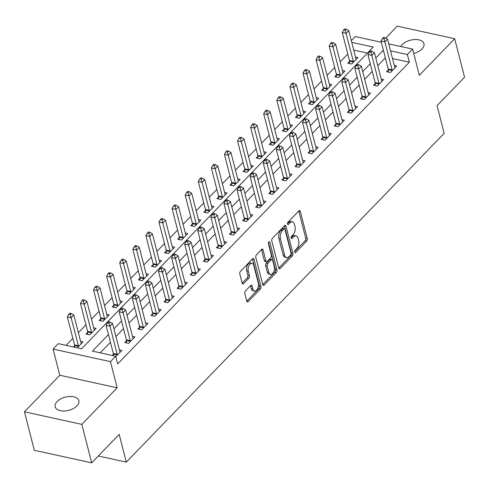 <?xml version="1.0" encoding="UTF-8"?>
<svg xmlns="http://www.w3.org/2000/svg" width="489" height="489" viewBox="0 0 489 489"><rect width="100%" height="100%" fill="white"/><g stroke="black" fill="none" stroke-linecap="round" stroke-linejoin="round"><path stroke-width="0.73" d="M294.739 252.116A1.314 0.733 102.3 0 0 295.179 252.654A1.314 0.733 102.3 0 0 295.729 252.428L306.652 241.132A1.877 1.045 102.3 0 0 307.294 238.553L300.307 211.364A1.877 1.045 102.3 0 0 299.684 210.594A1.877 1.045 102.3 0 0 298.895 210.912L287.972 222.214A1.314 0.733 102.3 0 0 287.52 224.017A1.314 0.733 102.3 0 0 287.96 224.555A1.314 0.733 102.3 0 0 288.516 224.329L289.928 222.868A6.009 3.35 102.3 0 1 292.453 221.829A6.009 3.35 102.3 0 1 294.457 224.298L295.038 226.566A6.009 3.35 102.3 0 1 292.99 234.799L291.578 236.26A1.314 0.733 102.3 0 0 291.132 238.064A1.314 0.733 102.3 0 0 291.566 238.601A1.314 0.733 102.3 0 0 292.122 238.375L293.534 236.914A6.009 3.35 102.3 0 1 296.059 235.881A6.009 3.35 102.3 0 1 298.064 238.345L298.645 240.612A6.009 3.35 102.3 0 1 296.597 248.852L295.185 250.313A1.314 0.733 102.3 0 0 294.739 252.116M76.938 405.907A12.237 6.809 -14.4 0 0 78.87 400.693A12.237 6.809 -14.4 0 0 69.701 396.487A12.237 6.809 -14.4 0 0 57.091 401.567A12.237 6.809 -14.4 0 0 55.159 406.781A12.237 6.809 -14.4 0 0 64.328 410.986A12.237 6.809 -14.4 0 0 76.938 405.907M413.706 53.405A12.237 6.809 -14.4 0 0 422.031 48.955A12.237 6.809 -14.4 0 0 423.963 43.741A12.237 6.809 -14.4 0 0 414.788 39.536A12.237 6.809 -14.4 0 0 402.184 44.615A12.237 6.809 -14.4 0 0 400.766 46.516M245.472 290.931A1.877 1.045 102.3 0 0 244.836 293.504L246.792 301.132A1.877 1.045 102.3 0 0 247.422 301.902A1.877 1.045 102.3 0 0 248.21 301.579L260.337 289.036A1.877 1.045 102.3 0 0 260.979 286.456L253.999 259.268A1.877 1.045 102.3 0 0 253.369 258.498A1.877 1.045 102.3 0 0 252.581 258.815L240.454 271.364A1.877 1.045 102.3 0 0 239.812 273.938L242.177 283.155A1.877 1.045 102.3 0 0 242.801 283.926A1.877 1.045 102.3 0 0 243.595 283.602L248.785 278.235A1.877 1.045 102.3 0 0 249.427 275.662L248.253 271.089A5.024 2.8 102.3 0 1 248.938 265.704A5.024 2.8 102.3 0 1 252.073 263.339A5.024 2.8 102.3 0 1 253.748 265.399L258.345 283.302A5.024 2.8 102.3 0 1 257.66 288.687A5.024 2.8 102.3 0 1 254.524 291.053A5.024 2.8 102.3 0 1 252.85 288.993L252.079 286.01A1.877 1.045 102.3 0 0 251.456 285.234A1.877 1.045 102.3 0 0 250.668 285.558L245.472 290.931M91.706 462.851L34.328 450.29L24.45 411.811L81.828 424.373L91.706 462.851L119.2 434.409L126.309 462.117L444.171 133.332L437.056 105.624L464.55 77.189L454.672 38.71L419.324 75.269L412.606 49.108L407.368 54.523L409.342 62.219L117.666 363.92L115.691 356.224L110.453 361.64L53.081 349.085L58.313 343.669L81.577 348.761L373.254 47.054L351.756 42.354M81.828 424.373L117.171 387.808L110.453 361.64M278.767 268.064A1.877 1.045 102.3 0 0 279.39 268.834A1.877 1.045 102.3 0 0 280.179 268.51L292.312 255.961A1.877 1.045 102.3 0 0 292.948 253.388L285.967 226.193A1.877 1.045 102.3 0 0 285.344 225.423A1.877 1.045 102.3 0 0 284.555 225.747L272.422 238.296A1.877 1.045 102.3 0 0 271.78 240.869L278.767 268.064M276.328 272.495L264.194 285.044A1.877 1.045 102.3 0 1 263.406 285.368A1.877 1.045 102.3 0 1 262.776 284.598L255.796 257.403A1.877 1.045 102.3 0 1 256.438 254.83L261.627 249.463A1.877 1.045 102.3 0 1 262.416 249.139A1.877 1.045 102.3 0 1 263.045 249.91L265.875 260.937A1.877 1.045 102.3 0 0 266.505 261.707A1.877 1.045 102.3 0 0 267.294 261.383L270.735 257.819A1.877 1.045 102.3 0 0 271.377 255.246L268.424 243.766A1.314 0.733 102.3 0 1 268.608 242.355A1.314 0.733 102.3 0 1 269.427 241.737A1.314 0.733 102.3 0 1 269.867 242.275L276.963 269.922A1.877 1.045 102.3 0 1 276.328 272.495L274.775 272.159L262.77 284.574M454.672 38.71L397.294 26.149L385.748 38.099M409.342 62.219L392.502 58.533M385.356 57.879L377.777 65.722M372.27 71.418L364.684 79.261M359.177 84.964L351.591 92.806M346.084 98.503L338.504 106.345M332.991 112.042L325.411 119.884M319.904 125.587L312.318 133.43M306.811 139.127L299.225 146.969M293.718 152.666L286.138 160.508M280.625 166.211L273.045 174.053M267.538 179.75L259.952 187.593M254.445 193.289L246.859 201.138M241.352 206.835L233.773 214.677M228.259 220.374L220.68 228.216M215.172 233.919L207.587 241.762M202.079 247.458L194.494 255.301M188.986 260.998L181.407 268.84M175.893 274.543L168.314 282.385M162.806 288.082L155.221 295.924M149.713 301.621L142.128 309.464M136.62 315.167L129.041 323.009M123.528 328.706L115.948 336.548M110.441 342.251L100.202 352.838M388.284 69.915L386.579 71.675L390.46 72.525L396.744 66.021L394.287 65.483M375.191 83.454L373.492 85.214L377.367 86.064L383.651 79.566L381.194 79.029M362.104 96.993L360.399 98.76L364.274 99.603L370.558 93.106L368.101 92.568M349.012 110.538L347.306 112.299L351.181 113.148L357.465 106.645L355.008 106.107M335.919 124.078L334.213 125.838L338.095 126.688L344.378 120.19L341.921 119.652M322.826 137.617L321.126 139.383L325.002 140.233L331.285 133.729L328.828 133.191M309.739 151.162L308.033 152.923L311.909 153.772L318.192 147.275L315.735 146.737M296.646 164.701L294.94 166.462L298.816 167.311L305.099 160.814L302.642 160.276M283.553 178.247L281.847 180.007L285.729 180.857L292.012 174.353L289.555 173.815M270.46 191.786L268.761 193.546L272.636 194.396L278.919 187.898L276.462 187.36M257.373 205.325L255.668 207.091L259.543 207.935L265.827 201.437L263.369 200.9M244.28 218.87L242.575 220.631L246.45 221.48L252.734 214.977L250.276 214.439M231.187 232.409L229.482 234.17L233.363 235.02L239.647 228.522L237.189 227.984M218.094 245.949L216.395 247.715L220.27 248.565L226.554 242.061L224.096 241.523M205.007 259.494L203.302 261.254L207.177 262.104L213.461 255.606L211.003 255.062M191.914 273.033L190.209 274.794L194.084 275.643L200.368 269.146L197.911 268.608M178.821 286.572L177.116 288.339L180.997 289.188L187.281 282.685L184.824 282.147M165.728 300.118L164.029 301.878L167.904 302.728L174.188 296.23L171.731 295.692M152.641 313.657L150.936 315.423L154.811 316.267L161.095 309.769L158.638 309.231M139.548 327.202L137.843 328.963L141.718 329.812L148.002 323.308L145.545 322.771M126.455 340.741L124.75 342.502L128.631 343.351L134.915 336.854L132.458 336.316M113.362 354.281L112.219 355.466M119.365 349.855L121.822 350.393L115.795 356.628M347.777 53.998L340.191 61.84M334.684 67.543L327.098 75.385M321.591 81.082L314.011 88.925M308.498 94.621L300.918 102.464M295.411 108.167L287.825 116.009M282.318 121.706L274.732 129.548M269.225 135.245L261.646 143.094M256.132 148.79L248.553 156.633M243.045 162.33L235.46 170.172M229.952 175.875L222.367 183.717M216.859 189.414L209.28 197.256M203.766 202.953L196.187 210.796M190.679 216.499L183.094 224.341M177.586 230.038L170.001 237.88M164.493 243.577L156.914 251.419M151.401 257.122L143.821 264.965M138.314 270.661L130.728 278.504M125.221 284.201L117.635 292.049M112.128 297.746L104.548 305.588M99.035 311.285L91.455 319.128M85.948 324.83L78.362 332.673M72.855 338.37L66.088 345.368M367.459 53.05L353.73 50.049M349.519 61.425L347.813 63.191L351.689 64.041L357.972 57.537L355.515 56.999M336.426 74.97L334.721 76.73L338.602 77.58L344.886 71.082L342.428 70.544M323.333 88.509L321.634 90.269L325.509 91.119L331.793 84.621L329.335 84.084M310.246 102.054L308.541 103.815L312.416 104.664L318.7 98.161L316.242 97.623M297.153 115.593L295.448 117.354L299.323 118.204L305.607 111.706L303.149 111.168M284.06 129.133L282.355 130.899L286.236 131.743L292.52 125.245L290.063 124.707M270.967 142.678L269.268 144.438L273.143 145.288L279.427 138.784L276.97 138.246M257.88 156.217L256.175 157.978L260.05 158.827L266.334 152.33L263.877 151.792M244.787 169.756L243.082 171.523L246.957 172.366L253.241 165.869L250.784 165.331M231.694 183.302L229.989 185.062L233.87 185.912L240.154 179.408L237.697 178.87M218.601 196.841L216.902 198.601L220.777 199.451L227.061 192.953L224.604 192.415M205.514 210.38L203.809 212.147L207.684 212.996L213.968 206.492L211.511 205.955M192.421 223.925L190.716 225.686L194.591 226.535L200.875 220.038L198.418 219.5M179.329 237.465L177.623 239.225L181.505 240.075L187.788 233.577L185.331 233.039M166.236 251.01L164.536 252.77L168.412 253.62L174.695 247.116L172.238 246.578M153.149 264.549L151.443 266.309L155.319 267.159L161.602 260.661L159.145 260.124M140.056 278.088L138.35 279.855L142.226 280.698L148.509 274.201L146.052 273.663M126.963 291.633L125.257 293.394L129.139 294.244L135.422 287.74L132.965 287.202M113.87 305.173L112.17 306.933L116.046 307.783L122.329 301.285L119.872 300.747M100.783 318.712L99.078 320.478L102.953 321.322L109.236 314.824L106.779 314.286M87.69 332.257L85.985 334.018L89.86 334.867L96.144 328.363L93.686 327.826M74.597 345.796L73.454 346.982M80.599 341.371L83.057 341.909L77.329 347.832M98.332 455.992L126.309 462.117M117.171 387.808L59.799 375.252L24.45 411.811M59.799 375.252L53.081 349.085M351.31 40.605L355.228 36.547L381.353 42.268M108.46 334.555L92.433 351.133L115.691 356.224M383.382 50.184L375.803 58.026M370.289 63.723L362.71 71.565M357.202 77.268L349.617 85.11M344.109 90.807L336.524 98.65M331.016 104.346L323.437 112.189M317.923 117.892L310.344 125.734M304.836 131.431L297.251 139.273M291.744 144.97L284.158 152.812M278.651 158.515L271.071 166.358M265.558 172.055L257.978 179.897M252.471 185.594L244.885 193.442M239.378 199.139L231.792 206.981M226.285 212.678L218.705 220.521M213.192 226.224L205.612 234.066M200.105 239.763L192.519 247.605M187.012 253.302L179.426 261.144M173.919 266.847L166.339 274.69M160.826 280.386L153.246 288.229M147.739 293.926L140.154 301.768M134.646 307.471L127.061 315.313M121.553 321.01L113.974 328.852M407.368 54.523L390.522 50.838M388.737 43.882L412.606 49.108M296.059 235.881L294.512 235.539A6.009 3.35 102.3 0 0 291.982 236.578L293.534 236.914M291.083 237.507L291.982 236.578M292.453 221.829L290.9 221.493A6.009 3.35 102.3 0 0 288.376 222.526L289.928 222.868M287.477 223.455L288.376 222.526M294.69 251.554L305.099 240.79A1.877 1.045 102.3 0 0 305.741 238.216L298.767 211.046L300.307 211.364M278.761 268.039L290.759 255.625A1.877 1.045 102.3 0 0 291.401 253.051L284.427 225.881M290.637 255.02A1.314 0.733 102.3 0 0 291.083 253.216L284.959 229.347A1.314 0.733 102.3 0 0 284.519 228.809A1.314 0.733 102.3 0 0 283.962 229.035L282.477 230.576A6.009 3.35 102.3 0 0 280.423 238.809L284.616 255.13A6.009 3.35 102.3 0 0 286.621 257.593A6.009 3.35 102.3 0 0 289.146 256.56L290.637 255.02M284.519 228.809L282.966 228.467A1.314 0.733 102.3 0 0 282.416 228.693L283.962 229.035M286.621 257.593L285.069 257.257A6.009 3.35 102.3 0 1 283.064 254.787L278.877 238.473A6.009 3.35 102.3 0 1 280.924 230.233L282.416 228.693M261.499 249.592L264.323 260.594A1.877 1.045 102.3 0 0 264.952 261.37L266.505 261.707M268.492 242.636L275.417 269.586L276.963 269.922M268.816 272.379A5.024 2.8 102.3 0 0 270.49 274.439A5.024 2.8 102.3 0 0 273.626 272.073A5.024 2.8 102.3 0 0 274.311 266.694L272.697 260.386A1.877 1.045 102.3 0 0 272.067 259.616A1.877 1.045 102.3 0 0 271.279 259.934L267.831 263.498A1.877 1.045 102.3 0 0 267.196 266.071L268.816 272.379L267.263 272.043A5.024 2.8 102.3 0 0 268.938 274.103L270.49 274.439M272.067 259.616L270.515 259.274A1.877 1.045 102.3 0 0 269.726 259.598L271.279 259.934M267.263 272.043L265.643 265.735A1.877 1.045 102.3 0 1 266.285 263.161L269.726 259.598M274.775 272.159A1.877 1.045 102.3 0 0 275.417 269.586M254.524 291.053L252.972 290.71A5.024 2.8 102.3 0 1 251.297 288.651L250.539 285.692M252.073 263.339L250.527 262.996A5.024 2.8 102.3 0 0 247.385 265.368A5.024 2.8 102.3 0 0 246.701 270.747L248.253 271.089M242.171 283.131L247.232 277.893A1.877 1.045 102.3 0 0 247.874 275.319L246.701 270.747M246.786 301.108L258.791 288.693A1.877 1.045 102.3 0 0 259.427 286.12L252.452 258.95M356.273 59.297L356.169 59.163A1.913 1.07 -77.7 0 1 355.943 58.662L348.755 30.654L346.133 33.362L342.257 32.512L349.452 60.526A1.913 1.07 -77.7 0 1 349.519 61.174L349.488 63.558M345.24 30.294L346.291 29.212L344.739 28.869L343.694 29.951L345.24 30.294L353.327 61.37A1.913 1.07 -77.7 0 1 353.4 62.024L353.394 62.274M346.291 29.212L348.755 30.654M342.257 32.512L343.694 29.951M392.16 70.758L392.166 70.514A1.913 1.07 102.3 0 0 392.092 69.86L384.904 41.846L387.52 39.138L394.715 67.152A1.913 1.07 102.3 0 0 394.935 67.647L395.039 67.788M388.26 72.042L388.29 69.664A1.913 1.07 102.3 0 0 388.217 69.01L381.023 40.997L384.904 41.846L384.012 38.778L385.057 37.696L383.504 37.353L382.459 38.442L384.012 38.778M382.459 38.442L381.023 40.997M387.52 39.138L385.057 37.696M343.18 72.843L343.076 72.702A1.913 1.07 -77.7 0 1 342.85 72.207L335.662 44.193L333.04 46.901L329.164 46.052L336.359 74.065A1.913 1.07 -77.7 0 1 336.432 74.719L336.395 77.097M332.153 43.833L333.198 42.751L331.646 42.409L330.601 43.497L332.153 43.833L340.234 74.915A1.913 1.07 -77.7 0 1 340.307 75.569L340.301 75.819M333.198 42.751L335.662 44.193M329.164 46.052L330.601 43.497M330.087 86.382L329.983 86.241A1.913 1.07 -77.7 0 1 329.763 85.746L322.569 57.733L319.953 60.44L316.077 59.597L323.266 87.604A1.913 1.07 -77.7 0 1 323.339 88.258L323.308 90.636M319.06 57.378L320.106 56.29L318.559 55.954L317.508 57.036L319.06 57.378L327.141 88.454A1.913 1.07 -77.7 0 1 327.214 89.108L327.214 89.359M320.106 56.29L322.569 57.733M316.077 59.597L317.508 57.036M316.994 99.927L316.896 99.787A1.913 1.07 -77.7 0 1 316.67 99.291L309.476 71.278L306.86 73.986L302.984 73.136L310.173 101.15A1.913 1.07 -77.7 0 1 310.246 101.804L310.215 104.181M305.967 70.917L307.019 69.835L305.466 69.493L304.415 70.575L305.967 70.917L314.054 101.999A1.913 1.07 -77.7 0 1 314.121 102.647L314.121 102.898M307.019 69.835L309.476 71.278M302.984 73.136L304.415 70.575M379.073 84.304L379.073 84.053A1.913 1.07 102.3 0 0 378.999 83.399L371.811 55.385L374.427 52.678L381.622 80.691A1.913 1.07 102.3 0 0 381.842 81.186L381.946 81.327M375.167 85.581L375.197 83.203A1.913 1.07 102.3 0 0 375.124 82.549L367.936 54.536L371.811 55.385L370.919 52.317L371.964 51.235L370.417 50.899L369.366 51.981L370.919 52.317M369.366 51.981L367.936 54.536M374.427 52.678L371.964 51.235M365.98 97.843L365.98 97.592A1.913 1.07 102.3 0 0 365.913 96.938L358.718 68.931L361.334 66.223L368.529 94.23A1.913 1.07 102.3 0 0 368.755 94.732L368.859 94.866M362.074 99.126L362.104 96.743A1.913 1.07 102.3 0 0 362.031 96.095L354.843 68.081L358.718 68.931L357.826 65.862L358.877 64.78L357.325 64.438L356.279 65.52L357.826 65.862M356.279 65.52L354.843 68.081M361.334 66.223L358.877 64.78M352.887 111.388L352.893 111.137A1.913 1.07 102.3 0 0 352.82 110.483L345.625 82.47L348.247 79.762L355.436 107.776A1.913 1.07 102.3 0 0 355.662 108.271L355.766 108.411M348.981 112.666L349.012 110.288A1.913 1.07 102.3 0 0 348.944 109.634L341.75 81.62L345.625 82.47L344.733 79.401L345.784 78.319L344.232 77.977L343.186 79.065L344.733 79.401M343.186 79.065L341.75 81.62M348.247 79.762L345.784 78.319M303.907 113.466L303.803 113.326A1.913 1.07 -77.7 0 1 303.577 112.831L296.389 84.817L293.767 87.525L289.891 86.675L297.086 114.689A1.913 1.07 -77.7 0 1 297.153 115.343L297.123 117.721M292.874 84.456L293.926 83.374L292.373 83.038L291.328 84.12L292.874 84.456L300.961 115.538A1.913 1.07 -77.7 0 1 301.035 116.193L301.028 116.443M293.926 83.374L296.389 84.817M289.891 86.675L291.328 84.12M339.794 124.927L339.8 124.677A1.913 1.07 102.3 0 0 339.727 124.023L332.538 96.009L335.154 93.301L342.349 121.315A1.913 1.07 102.3 0 0 342.569 121.81L342.673 121.95M335.894 126.205L335.925 123.827A1.913 1.07 102.3 0 0 335.851 123.173L328.657 95.166L332.538 96.009L331.646 92.941L332.691 91.859L331.139 91.522L330.093 92.604L331.646 92.941M330.093 92.604L328.657 95.166M335.154 93.301L332.691 91.859M290.814 127.006L290.71 126.865A1.913 1.07 -77.7 0 1 290.484 126.37L283.296 98.356L280.674 101.07L276.798 100.221L283.993 128.228A1.913 1.07 -77.7 0 1 284.066 128.882L284.03 131.266M279.787 98.002L280.833 96.914L279.28 96.578L278.235 97.659L279.787 98.002L287.868 129.078A1.913 1.07 -77.7 0 1 287.942 129.732L287.935 129.982M280.833 96.914L283.296 98.356M276.798 100.221L278.235 97.659M277.721 140.551L277.618 140.41A1.913 1.07 -77.7 0 1 277.397 139.915L270.203 111.902L267.587 114.609L263.705 113.76L270.9 141.773A1.913 1.07 -77.7 0 1 270.973 142.427L270.943 144.805M266.694 111.541L267.74 110.459L266.193 110.117L265.142 111.199L266.694 111.541L274.775 142.623A1.913 1.07 -77.7 0 1 274.849 143.271L274.849 143.522M267.74 110.459L270.203 111.902M263.705 113.76L265.142 111.199M264.628 154.09L264.531 153.949A1.913 1.07 -77.7 0 1 264.304 153.454L257.11 125.441L254.494 128.149L250.619 127.299L257.807 155.313A1.913 1.07 -77.7 0 1 257.88 155.967L257.85 158.344M253.602 125.08L254.653 123.998L253.1 123.662L252.049 124.744L253.602 125.08L261.688 156.162A1.913 1.07 -77.7 0 1 261.756 156.816L261.756 157.067M254.653 123.998L257.11 125.441M250.619 127.299L252.049 124.744M251.542 167.629L251.438 167.495A1.913 1.07 -77.7 0 1 251.212 166.993L244.023 138.986L241.401 141.694L237.526 140.844L244.72 168.858A1.913 1.07 -77.7 0 1 244.787 169.506L244.757 171.89M240.509 138.625L241.56 137.543L240.007 137.201L238.962 138.283L240.509 138.625L248.595 169.701A1.913 1.07 -77.7 0 1 248.669 170.355L248.663 170.606M241.56 137.543L244.023 138.986M237.526 140.844L238.962 138.283M238.449 181.174L238.345 181.034A1.913 1.07 -77.7 0 1 238.119 180.539L230.93 152.525L228.308 155.233L224.433 154.383L231.627 182.397A1.913 1.07 -77.7 0 1 231.7 183.051L231.664 185.429M227.422 152.165L228.467 151.083L226.914 150.74L225.869 151.828L227.422 152.165L235.502 183.247A1.913 1.07 -77.7 0 1 235.576 183.901L235.57 184.151M228.467 151.083L230.93 152.525M224.433 154.383L225.869 151.828M326.707 138.466L326.707 138.216A1.913 1.07 102.3 0 0 326.634 137.568L319.445 109.554L322.062 106.847L329.256 134.854A1.913 1.07 102.3 0 0 329.476 135.355L329.58 135.496M322.801 139.75L322.832 137.372A1.913 1.07 102.3 0 0 322.758 136.718L315.57 108.705L319.445 109.554L318.553 106.486L319.598 105.404L318.052 105.062L317 106.144L318.553 106.486M317 106.144L315.57 108.705M322.062 106.847L319.598 105.404M313.614 152.012L313.614 151.761A1.913 1.07 102.3 0 0 313.547 151.107L306.352 123.094L308.969 120.386L316.163 148.399A1.913 1.07 102.3 0 0 316.389 148.894L316.487 149.035M309.708 153.289L309.739 150.912A1.913 1.07 102.3 0 0 309.665 150.257L302.477 122.244L306.352 123.094L305.46 120.025L306.511 118.943L304.959 118.601L303.913 119.689L305.46 120.025M303.913 119.689L302.477 122.244M308.969 120.386L306.511 118.943M300.521 165.551L300.527 165.3A1.913 1.07 102.3 0 0 300.454 164.646L293.259 136.639L295.882 133.925L303.07 161.938A1.913 1.07 102.3 0 0 303.296 162.434L303.4 162.574M296.615 166.828L296.646 164.451A1.913 1.07 102.3 0 0 296.578 163.797L289.384 135.789L293.259 136.639L292.367 133.57L293.418 132.482L291.866 132.146L290.821 133.228L292.367 133.57M290.821 133.228L289.384 135.789M295.882 133.925L293.418 132.482M287.428 179.09L287.434 178.84A1.913 1.07 102.3 0 0 287.361 178.192L280.173 150.178L282.789 147.47L289.983 175.484A1.913 1.07 102.3 0 0 290.203 175.979L290.307 176.119M283.528 180.374L283.559 177.996A1.913 1.07 102.3 0 0 283.486 177.342L276.291 149.328L280.173 150.178L279.28 147.11L280.325 146.028L278.773 145.685L277.728 146.767L279.28 147.11M277.728 146.767L276.291 149.328M282.789 147.47L280.325 146.028M274.341 192.635L274.341 192.385A1.913 1.07 102.3 0 0 274.268 191.731L267.08 163.717L269.696 161.009L276.89 189.023A1.913 1.07 102.3 0 0 277.11 189.518L277.214 189.659M270.435 193.913L270.466 191.535A1.913 1.07 102.3 0 0 270.393 190.881L263.204 162.868L267.08 163.717L266.187 160.649L267.232 159.567L265.686 159.231L264.635 160.313L266.187 160.649M264.635 160.313L263.204 162.868M269.696 161.009L267.232 159.567M225.356 194.714L225.252 194.573A1.913 1.07 -77.7 0 1 225.032 194.078L217.837 166.064L215.221 168.772L211.34 167.929L218.534 195.936A1.913 1.07 -77.7 0 1 218.607 196.59L218.577 198.968M214.329 165.704L215.374 164.622L213.827 164.286L212.776 165.368L214.329 165.704L222.409 196.786A1.913 1.07 -77.7 0 1 222.483 197.44L222.483 197.69M215.374 164.622L217.837 166.064M211.34 167.929L212.776 165.368M261.248 206.175L261.248 205.924A1.913 1.07 102.3 0 0 261.181 205.27L253.987 177.262L256.603 174.555L263.797 202.562A1.913 1.07 102.3 0 0 264.023 203.057L264.121 203.198M257.342 207.458L257.373 205.074A1.913 1.07 102.3 0 0 257.3 204.426L250.111 176.413L253.987 177.262L253.094 174.194L254.146 173.106L252.593 172.77L251.548 173.852L253.094 174.194M251.548 173.852L250.111 176.413M256.603 174.555L254.146 173.106M212.263 208.253L212.159 208.118A1.913 1.07 -77.7 0 1 211.939 207.617L204.744 179.61L202.128 182.318L198.253 181.468L205.441 209.481A1.913 1.07 -77.7 0 1 205.514 210.136L205.484 212.513M201.236 179.249L202.281 178.167L200.734 177.825L199.683 178.907L201.236 179.249L209.323 210.331A1.913 1.07 -77.7 0 1 209.39 210.979L209.39 211.23M202.281 178.167L204.744 179.61M198.253 181.468L199.683 178.907M248.155 219.714L248.161 219.469A1.913 1.07 102.3 0 0 248.088 218.815L240.894 190.802L243.516 188.094L250.704 216.107A1.913 1.07 102.3 0 0 250.93 216.603L251.034 216.743M244.249 220.997L244.28 218.62A1.913 1.07 102.3 0 0 244.213 217.966L237.018 189.952L240.894 190.802L240.001 187.733L241.053 186.651L239.5 186.309L238.455 187.397L240.001 187.733M238.455 187.397L237.018 189.952M243.516 188.094L241.053 186.651M199.176 221.798L199.072 221.658A1.913 1.07 -77.7 0 1 198.846 221.162L191.657 193.149L189.035 195.857L185.16 195.007L192.354 223.021A1.913 1.07 -77.7 0 1 192.421 223.675L192.391 226.052M188.143 192.788L189.194 191.706L187.642 191.364L186.596 192.452L188.143 192.788L196.23 223.87A1.913 1.07 -77.7 0 1 196.303 224.524L196.297 224.775M189.194 191.706L191.657 193.149M185.16 195.007L186.596 192.452M235.062 233.259L235.068 233.008A1.913 1.07 102.3 0 0 234.995 232.354L227.807 204.341L230.423 201.633L237.617 229.647A1.913 1.07 102.3 0 0 237.837 230.142L237.941 230.282M231.163 234.537L231.193 232.159A1.913 1.07 102.3 0 0 231.12 231.505L223.925 203.497L227.807 204.341L226.914 201.272L227.96 200.19L226.407 199.854L225.362 200.936L226.914 201.272M225.362 200.936L223.925 203.497M230.423 201.633L227.96 200.19M186.083 235.337L185.979 235.197A1.913 1.07 -77.7 0 1 185.753 234.702L178.564 206.688L175.942 209.396L172.067 208.552L179.261 236.56A1.913 1.07 -77.7 0 1 179.335 237.214L179.298 239.592M175.056 206.334L176.101 205.246L174.549 204.909L173.503 205.991L175.056 206.334L183.137 237.409A1.913 1.07 -77.7 0 1 183.21 238.064L183.204 238.314M176.101 205.246L178.564 206.688M172.067 208.552L173.503 205.991M221.975 246.798L221.975 246.548A1.913 1.07 102.3 0 0 221.902 245.894L214.714 217.886L217.33 215.178L224.524 243.186A1.913 1.07 102.3 0 0 224.744 243.687L224.848 243.822M218.07 248.082L218.1 245.698A1.913 1.07 102.3 0 0 218.027 245.05L210.838 217.037L214.714 217.886L213.821 214.818L214.867 213.736L213.32 213.393L212.269 214.475L213.821 214.818M212.269 214.475L210.838 217.037M217.33 215.178L214.867 213.736M172.99 248.883L172.886 248.742A1.913 1.07 -77.7 0 1 172.666 248.247L165.471 220.233L162.855 222.941L158.974 222.092L166.168 250.105A1.913 1.07 -77.7 0 1 166.242 250.759L166.211 253.137M161.963 219.873L163.008 218.791L161.462 218.449L160.41 219.53L161.963 219.873L170.044 250.955A1.913 1.07 -77.7 0 1 170.117 251.603L170.117 251.853M163.008 218.791L165.471 220.233M158.974 222.092L160.41 219.53M208.882 260.344L208.882 260.093A1.913 1.07 102.3 0 0 208.815 259.439L201.621 231.425L204.237 228.718L211.431 256.731A1.913 1.07 102.3 0 0 211.658 257.226L211.755 257.367M204.977 261.621L205.007 259.243A1.913 1.07 102.3 0 0 204.934 258.589L197.745 230.576L201.621 231.425L200.728 228.357L201.78 227.275L200.227 226.933L199.182 228.021L200.728 228.357M199.182 228.021L197.745 230.576M204.237 228.718L201.78 227.275M159.897 262.422L159.793 262.281A1.913 1.07 -77.7 0 1 159.573 261.786L152.379 233.773L149.762 236.48L145.887 235.631L153.075 263.644A1.913 1.07 -77.7 0 1 153.149 264.298L153.118 266.676M148.87 233.412L149.915 232.33L148.369 231.994L147.317 233.076L148.87 233.412L156.957 264.494A1.913 1.07 -77.7 0 1 157.024 265.148L157.024 265.399M149.915 232.33L152.379 233.773M145.887 235.631L147.317 233.076M195.789 273.883L195.796 273.632A1.913 1.07 102.3 0 0 195.722 272.978L188.528 244.965L191.15 242.257L198.338 270.27A1.913 1.07 102.3 0 0 198.565 270.765L198.668 270.906M191.884 275.16L191.914 272.783A1.913 1.07 102.3 0 0 191.847 272.128L184.653 244.121L188.528 244.965L187.635 241.902L188.687 240.814L187.134 240.478L186.089 241.56L187.635 241.902M186.089 241.56L184.653 244.121M191.15 242.257L188.687 240.814M146.81 275.961L146.706 275.82A1.913 1.07 -77.7 0 1 146.48 275.325L139.292 247.312L136.669 250.026L132.794 249.176L139.988 277.19A1.913 1.07 -77.7 0 1 140.056 277.838L140.025 280.221M135.777 246.957L136.828 245.869L135.276 245.533L134.23 246.615L135.777 246.957L143.864 278.033A1.913 1.07 -77.7 0 1 143.937 278.687L143.931 278.938M136.828 245.869L139.292 247.312M132.794 249.176L134.23 246.615M133.717 289.506L133.613 289.366A1.913 1.07 -77.7 0 1 133.387 288.871L126.199 260.857L123.576 263.565L119.701 262.715L126.895 290.729A1.913 1.07 -77.7 0 1 126.969 291.383L126.932 293.761M122.69 260.496L123.735 259.414L122.183 259.072L121.138 260.154L122.69 260.496L130.771 291.578A1.913 1.07 -77.7 0 1 130.844 292.233L130.838 292.477M123.735 259.414L126.199 260.857M119.701 262.715L121.138 260.154M120.624 303.046L120.52 302.905A1.913 1.07 -77.7 0 1 120.3 302.41L113.106 274.396L110.49 277.104L106.608 276.254L113.803 304.268A1.913 1.07 -77.7 0 1 113.876 304.922L113.845 307.3M109.597 274.036L110.642 272.954L109.096 272.618L108.045 273.699L109.597 274.036L117.678 305.118A1.913 1.07 -77.7 0 1 117.751 305.772L117.751 306.022M110.642 272.954L113.106 274.396M106.608 276.254L108.045 273.699M107.531 316.585L107.427 316.45A1.913 1.07 -77.7 0 1 107.207 315.949L100.013 287.942L97.397 290.649L93.521 289.8L100.71 317.813A1.913 1.07 -77.7 0 1 100.783 318.461L100.752 320.845M96.504 287.581L97.549 286.499L96.003 286.157L94.952 287.239L96.504 287.581L104.591 318.657A1.913 1.07 -77.7 0 1 104.658 319.311L104.658 319.561M97.549 286.499L100.013 287.942M93.521 289.8L94.952 287.239M94.444 330.13L94.34 329.989A1.913 1.07 -77.7 0 1 94.114 329.494L86.926 301.481L84.304 304.189L80.428 303.339L87.623 331.353A1.913 1.07 -77.7 0 1 87.69 332.007L87.659 334.384M83.411 301.12L84.463 300.038L82.91 299.696L81.865 300.784L83.411 301.12L91.498 332.202A1.913 1.07 -77.7 0 1 91.571 332.856L91.565 333.107M84.463 300.038L86.926 301.481M80.428 303.339L81.865 300.784M81.351 343.669L81.247 343.529A1.913 1.07 -77.7 0 1 81.021 343.034L73.833 315.02L71.211 317.728L67.335 316.884L74.53 344.892A1.913 1.07 -77.7 0 1 74.603 345.546L74.579 347.227M70.324 314.659L71.37 313.577L69.817 313.241L68.772 314.323L70.324 314.659L78.405 345.741A1.913 1.07 -77.7 0 1 78.478 346.395L78.472 346.646M71.37 313.577L73.833 315.02M67.335 316.884L68.772 314.323M182.697 287.422L182.703 287.171A1.913 1.07 102.3 0 0 182.629 286.523L175.441 258.51L178.057 255.802L185.252 283.809A1.913 1.07 102.3 0 0 185.472 284.311L185.576 284.451M178.797 288.706L178.827 286.328A1.913 1.07 102.3 0 0 178.754 285.674L171.56 257.66L175.441 258.51L174.549 255.441L175.594 254.359L174.041 254.017L172.996 255.099L174.549 255.441M172.996 255.099L171.56 257.66M178.057 255.802L175.594 254.359M169.61 300.967L169.61 300.717A1.913 1.07 102.3 0 0 169.536 300.063L162.348 272.049L164.964 269.341L172.159 297.355A1.913 1.07 102.3 0 0 172.379 297.85L172.483 297.99M165.704 302.245L165.734 299.867A1.913 1.07 102.3 0 0 165.661 299.213L158.473 271.199L162.348 272.049L161.456 268.981L162.501 267.899L160.954 267.556L159.903 268.644L161.456 268.981M159.903 268.644L158.473 271.199M164.964 269.341L162.501 267.899M156.517 314.506L156.517 314.256A1.913 1.07 102.3 0 0 156.449 313.602L149.255 285.594L151.871 282.88L159.066 310.894A1.913 1.07 102.3 0 0 159.292 311.389L159.39 311.53M152.611 315.79L152.641 313.406A1.913 1.07 102.3 0 0 152.568 312.752L145.38 284.745L149.255 285.594L148.363 282.526L149.414 281.438L147.861 281.102L146.816 282.184L148.363 282.526M146.816 282.184L145.38 284.745M151.871 282.88L149.414 281.438M143.424 328.046L143.43 327.795A1.913 1.07 102.3 0 0 143.356 327.147L136.162 299.134L138.784 296.426L145.973 324.439A1.913 1.07 102.3 0 0 146.199 324.934L146.303 325.075M139.518 329.329L139.548 326.952A1.913 1.07 102.3 0 0 139.481 326.297L132.287 298.284L136.162 299.134L135.27 296.065L136.321 294.983L134.768 294.641L133.723 295.723L135.27 296.065M133.723 295.723L132.287 298.284M138.784 296.426L136.321 294.983M130.331 341.591L130.337 341.34A1.913 1.07 102.3 0 0 130.263 340.686L123.075 312.673L125.691 309.965L132.886 337.978A1.913 1.07 102.3 0 0 133.106 338.474L133.21 338.614M126.431 342.868L126.462 340.491A1.913 1.07 102.3 0 0 126.388 339.837L119.194 311.823L123.075 312.673L122.183 309.604L123.228 308.522L121.675 308.186L120.63 309.268L122.183 309.604M120.63 309.268L119.194 311.823M125.691 309.965L123.228 308.522M117.244 355.13L117.244 354.88A1.913 1.07 102.3 0 0 117.171 354.225L109.982 326.218L112.598 323.51L119.793 351.518A1.913 1.07 102.3 0 0 120.013 352.019L120.117 352.153M113.344 355.711L113.369 354.03A1.913 1.07 102.3 0 0 113.295 353.382L106.107 325.368L109.982 326.218L109.09 323.15L110.135 322.062L108.589 321.725L107.537 322.807L109.09 323.15M107.537 322.807L106.107 325.368M112.598 323.51L110.135 322.062M294.769 252.22L295.729 252.428M287.556 224.115L288.516 224.329M291.163 238.167L292.122 238.375M305.741 238.216L307.294 238.553M305.099 240.79L306.652 241.132M284.445 225.863L285.967 226.193M291.401 253.051L292.948 253.388M290.759 255.625L292.312 255.961M278.809 268.21L280.179 268.51M280.924 230.233L282.477 230.576M278.877 238.473L280.423 238.809M283.064 254.787L284.616 255.13M262.825 284.745L264.194 285.044M261.517 249.573L263.045 249.91M264.323 260.594L265.875 260.937M268.803 242.043L269.867 242.275M266.285 263.161L267.831 263.498M265.643 265.735L267.196 266.071M250.557 285.674L252.079 286.01M251.297 288.651L252.85 288.993M247.874 275.319L249.427 275.662M247.232 277.893L248.785 278.235M242.22 283.302L243.595 283.602M252.471 258.932L253.999 259.268M259.427 286.12L260.979 286.456M258.791 288.693L260.337 289.036M246.835 301.279L248.21 301.579M349.452 60.526L353.327 61.37M349.519 61.174L353.4 62.024M392.166 70.514L388.29 69.664M392.092 69.86L388.217 69.01M336.359 74.065L340.234 74.915M336.432 74.719L340.307 75.569M323.266 87.604L327.141 88.454M323.339 88.258L327.214 89.108M310.173 101.15L314.054 101.999M310.246 101.804L314.121 102.647M379.073 84.053L375.197 83.203M378.999 83.399L375.124 82.549M365.98 97.592L362.104 96.743M365.913 96.938L362.031 96.095M352.893 111.137L349.012 110.288M352.82 110.483L348.944 109.634M297.086 114.689L300.961 115.538M297.153 115.343L301.035 116.193M339.8 124.677L335.925 123.827M339.727 124.023L335.851 123.173M283.993 128.228L287.868 129.078M284.066 128.882L287.942 129.732M270.9 141.773L274.775 142.623M270.973 142.427L274.849 143.271M257.807 155.313L261.688 156.162M257.88 155.967L261.756 156.816M244.72 168.858L248.595 169.701M244.787 169.506L248.669 170.355M231.627 182.397L235.502 183.247M231.7 183.051L235.576 183.901M326.707 138.216L322.832 137.372M326.634 137.568L322.758 136.718M313.614 151.761L309.739 150.912M313.547 151.107L309.665 150.257M300.527 165.3L296.646 164.451M300.454 164.646L296.578 163.797M287.434 178.84L283.559 177.996M287.361 178.192L283.486 177.342M274.341 192.385L270.466 191.535M274.268 191.731L270.393 190.881M218.534 195.936L222.409 196.786M218.607 196.59L222.483 197.44M261.248 205.924L257.373 205.074M261.181 205.27L257.3 204.426M205.441 209.481L209.323 210.331M205.514 210.136L209.39 210.979M248.161 219.469L244.28 218.62M248.088 218.815L244.213 217.966M192.354 223.021L196.23 223.87M192.421 223.675L196.303 224.524M235.068 233.008L231.193 232.159M234.995 232.354L231.12 231.505M179.261 236.56L183.137 237.409M179.335 237.214L183.21 238.064M221.975 246.548L218.1 245.698M221.902 245.894L218.027 245.05M166.168 250.105L170.044 250.955M166.242 250.759L170.117 251.603M208.882 260.093L205.007 259.243M208.815 259.439L204.934 258.589M153.075 263.644L156.957 264.494M153.149 264.298L157.024 265.148M195.796 273.632L191.914 272.783M195.722 272.978L191.847 272.128M139.988 277.19L143.864 278.033M140.056 277.838L143.937 278.687M126.895 290.729L130.771 291.578M126.969 291.383L130.844 292.233M113.803 304.268L117.678 305.118M113.876 304.922L117.751 305.772M100.71 317.813L104.591 318.657M100.783 318.461L104.658 319.311M87.623 331.353L91.498 332.202M87.69 332.007L91.571 332.856M74.53 344.892L78.405 345.741M74.603 345.546L78.478 346.395M182.703 287.171L178.827 286.328M182.629 286.523L178.754 285.674M169.61 300.717L165.734 299.867M169.536 300.063L165.661 299.213M156.517 314.256L152.641 313.406M156.449 313.602L152.568 312.752M143.43 327.795L139.548 326.952M143.356 327.147L139.481 326.297M130.337 341.34L126.462 340.491M130.263 340.686L126.388 339.837M117.244 354.88L113.369 354.03M117.171 354.225L113.295 353.382"/></g></svg>
